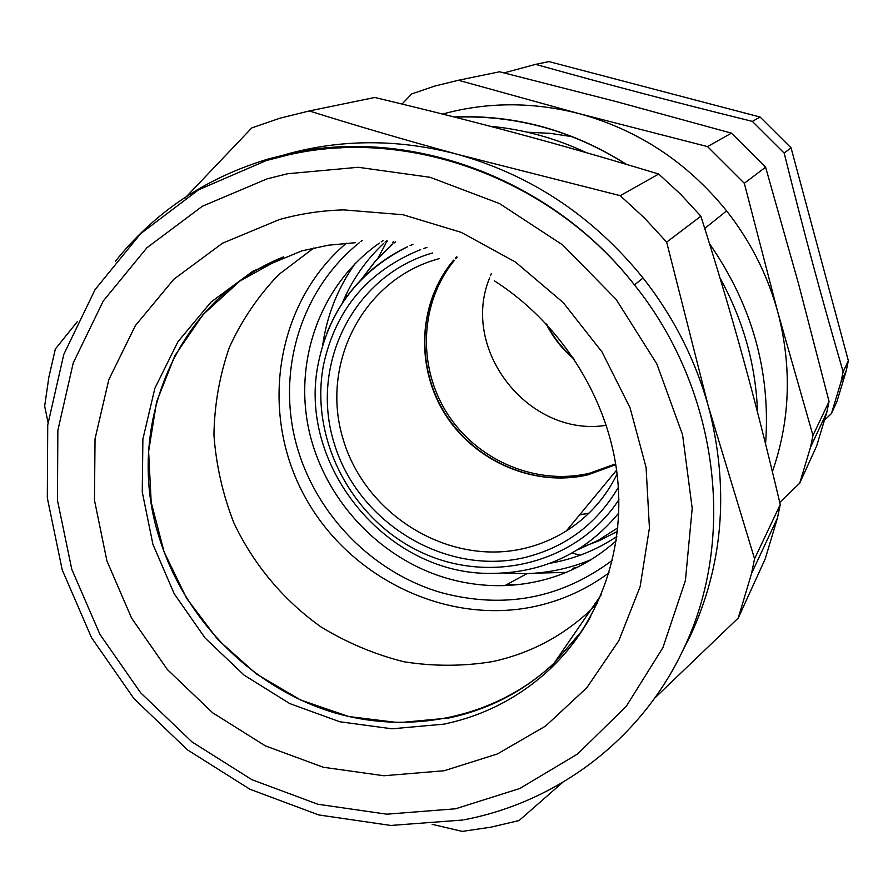 <?xml version="1.0" encoding="UTF-8"?>
<svg xmlns="http://www.w3.org/2000/svg" width="893" height="893" viewBox="0 0 893 893"><rect width="100%" height="100%" fill="white"/><g stroke="black" fill="none" stroke-linecap="round" stroke-linejoin="round"><path stroke-width="1.34" d="M504.043 72.891L535.61 64.363C612.911 85.918 668.198 100.496 752.352 121.392L784.166 153.094C805.185 237.025 820.243 292.848 843.126 371.789L840.96 382.092L831.472 413.481L836.987 401.37L846.24 370.785L848.35 360.75L843.126 371.789M824.953 419.788L831.472 413.481M535.61 64.363L549.016 61.606L760.099 117.039L791.064 147.87L784.166 153.094M760.099 117.039L752.352 121.392M580.126 555.234L572.156 553.001M346.864 296.532L346.283 294.255M791.064 147.87L848.35 360.75M616.125 101.568L499.567 71.786L458.41 80.258L579.568 113.757L707.535 146.586L731.456 133.146L616.125 101.568M765.591 167.17L744.315 183.288L777.714 311.869L812.976 435.449L810.509 447.259L799.693 483.202L816.637 446.031L826.751 412.51L829.05 401.504L798.543 283.762L765.591 167.17L731.456 133.146M402.017 104.034L411.662 93.955L434.668 86.096L458.41 80.258M812.976 435.449L829.05 401.504M707.535 146.586L744.315 183.288M799.693 483.202L779.745 502.435M442.593 114.07C487.332 101.824 532.987 101.724 579.568 113.757C638.339 129.987 687.353 162.37 726.612 210.893C750.511 241.311 767.545 274.966 777.714 311.869L779.366 318.232C791.924 371.12 789.591 422.266 772.389 471.671M589.525 560.291L590.541 560.067M535.387 573.15L566.296 572.391M527.361 132.197L550.155 133.336L572.871 136.785M519.023 133.95C476.695 122.497 428.618 110.341 374.781 97.471L309.291 110.955C355.927 125.6 405.4 140.078 457.707 154.4L620.222 195.667L658.688 174.046C607.966 158.686 561.407 145.313 519.023 133.95M620.222 195.667L644.366 217.925L666.658 242.137L708.171 405.723L754.563 558.806L751.549 573.473L738.265 618.012L765.256 558.784L777.468 517.985L780.248 504.567C767.422 450.161 755.065 401.47 743.188 358.473C731.412 315.441 717.313 268.023 700.871 216.206L680.633 194.239L658.688 174.046M562.478 782.547L519.101 820.544L490.927 827.175L462.273 831.394L432.145 824.328M738.265 618.012L654.636 698.203M48.043 422.411L44.65 406.159L48.836 377.337L55.344 349.029L77.267 321.714M184.806 198.313L251.781 127.911L280.034 118.177L309.291 110.955M754.563 558.806L780.248 504.567M666.658 242.137L700.871 216.206M285.291 154.578C341.115 138.85 398.591 138.795 457.707 154.4C531.413 175.218 593.198 216.419 643.072 278.002C673.4 316.613 695.1 359.187 708.171 405.723L710.303 413.749C729.012 492.512 722.448 566.363 690.602 635.291L682.207 651.778M268.38 159.947L284.164 154.902M517.036 584.748L507.269 584.301M159.769 539.227C123.067 428.194 175.921 299.401 283.717 256.827L239.826 281.116L203.057 314.582L174.95 355.492L156.588 401.85L148.618 451.501L151.185 502.234L164.066 551.852L186.604 598.288L217.803 639.578L256.358 673.981L300.64 700.034L348.828 716.554L398.87 722.694L448.61 718.028C488.828 709.555 524.001 691.26 554.129 663.131C494.99 718.876 406.784 736.245 328.244 710.839C249.705 685.098 184.784 618.771 159.769 539.227M301.6 250.978L252.953 271.171L211.072 302.024L177.908 341.762L154.88 388.265L142.88 439.155L142.266 491.998L152.915 544.306L174.191 593.722L205.089 638.015L244.191 675.197L289.756 703.572L339.742 721.756L391.915 728.8L443.832 724.167C484.352 715.673 519.782 697.254 550.133 668.935L554.129 663.131L582.147 630.659L554.129 663.131L590.753 609.952L597.439 603.277L590.753 609.952C562.702 636.262 529.951 653.475 492.512 661.601C529.951 653.475 562.702 636.262 590.753 609.952L601.179 594.805M313.956 247.897L278.605 274.687C258.099 296.152 241.668 320.408 229.334 347.466C219.566 375.618 214.432 404.763 213.94 434.913C216.106 465.097 222.759 494.432 233.888 522.918C253.512 564.432 283.483 600.241 320.855 626.819C346.919 642.748 374.602 654.39 403.882 661.758C433.607 666.468 463.143 666.412 492.512 661.601C463.143 666.412 433.607 666.468 403.882 661.758C374.602 654.39 346.919 642.748 320.855 626.819C283.483 600.241 253.512 564.432 233.888 522.918C222.759 494.432 216.106 465.097 213.94 434.913C214.432 404.763 219.566 375.618 229.334 347.466C241.668 320.408 258.099 296.152 278.605 274.687L313.956 247.897M346.384 243.186C276.149 302.827 259.238 410.657 303.319 493.773C346.997 577.101 445.774 625.982 535.554 606.291C562.411 600.342 586.913 589.168 609.059 572.781M612.442 560.212C561.262 598.489 504.322 609.327 441.611 592.74C370.595 572.246 312.595 511.321 295.003 439.099C277.578 366.889 302.359 288.238 359.477 242.606M360.951 241.456L362.424 240.317M383.052 240.663L381.211 241.891M379.391 243.13C321.435 283.55 293.853 358.651 308.654 428.763C323.567 498.908 379.112 558.839 447.706 578.508C466.514 583.843 485.58 586.199 504.913 585.574C547.342 583.765 584.457 568.841 616.226 540.823M322.619 345.569C326.905 315.452 337.766 288.093 355.202 263.48M591.49 559.476C570.895 568.082 549.396 572.804 526.982 573.641L504.054 573.06M615.645 463.858L589.391 473.268C536.235 485.781 477.141 460.576 447.237 413.504C417.232 366.51 419.721 302.627 454.314 260.477M455.72 258.791L457.149 257.139M491.34 273.582L490.458 275.736M489.61 277.946C459.839 350.101 529.203 437.704 606.28 425.314M574.389 359.477C562.501 349.498 553.068 337.587 546.081 323.746M342.387 146.876L340.345 147.948M765.569 443.955C770.882 371.946 752.196 305.205 709.522 243.733M626.54 164.401C572.58 130.244 515.06 114.427 453.979 116.938M360.292 146.586L358.149 147.512M757.521 412.242C755.869 365.103 743.356 320.341 719.992 277.957M586.455 152.703C555.468 138.147 523.365 129.329 490.157 126.27M690.602 635.291L683.245 649.591C736.993 539.104 718.932 389.828 634.476 284.912C551.628 178.366 409.976 126.404 289.801 153.574L268.224 158.999C205.781 177.874 154.813 211.998 115.32 261.37M287.68 173.733L267.096 178.857L202.331 206.261L146.887 247.796L103.275 300.986L73.248 362.904L57.855 430.393L57.453 500.236L71.764 569.243L99.938 634.365L140.648 692.789L192.062 741.971L251.971 779.723L317.83 804.236L386.736 814.182L455.575 808.79L519.748 788.519L577.637 753.96L626.261 706.33L662.919 647.637L685.411 580.539L692.198 508.34L682.576 434.791L656.801 363.831L616.125 299.378L562.713 244.983L499.544 203.582L430.102 177.294L358.216 167.281L287.68 173.733M343.816 209.888C321.659 210.502 300.137 213.74 279.286 219.589L222.569 243.186L173.867 279.219L135.412 325.554L108.812 379.67L95.038 438.82L94.468 500.158L106.892 560.837L131.595 618.146L167.382 669.56L212.646 712.793L265.388 745.889L323.311 767.254L383.845 775.749L444.189 770.737L497.39 753.971L545.656 726.009L586.813 687.755L618.86 640.649L640.136 586.612L649.434 527.975L646.074 467.407L630.045 407.755L601.982 351.887L563.159 302.526L515.473 262.051L461.223 232.359L403.078 214.755L343.816 209.888M355.157 242.717L328.479 245.195L302.548 250.721M494.276 280.782C559.297 322.217 606.135 394.494 616.639 470.421C626.83 546.416 600.587 621.305 550.133 668.935C566.184 653.687 579.713 636.218 590.708 616.527M577.816 567.133L572.904 568.294M617.487 531.302L599.906 540.399L581.388 547.387M588.9 513.241L579.579 514.926M390.554 246.01L391.603 244.291M392.485 242.885L393.366 241.512M616.661 470.656L615.891 471.013M615.779 464.673L588.04 474.797C534.483 487.411 474.92 461.781 445.06 414.173C415.089 366.632 418.158 302.214 453.555 260.176M455.53 257.898L456.446 256.86M439.166 258.669C363.217 278.817 319.817 363.719 343.124 439.233C365.349 515.049 448.319 566.028 523.477 548.592C538.792 545.087 553.091 539.182 566.374 530.889C584.558 519.402 599.348 504.366 610.745 485.781M618.369 487.288C596.569 524.303 565.046 547.8 523.789 557.757C445.027 575.907 358.16 522.863 334.283 443.631C309.302 364.724 353.55 275.334 432.759 252.92M386.435 240.887L385.017 242.17M383.622 243.465C365.617 260.432 351.842 280.335 342.265 303.173M549.921 563.293C574.121 559.063 596.424 550.133 616.84 536.514M618.916 499.678C577.235 563.383 490.346 585.049 421.072 552.198C351.574 519.815 309.112 438.586 323.634 364.389C335.835 309.168 368.162 270.903 420.625 249.605M423.728 248.511L426.921 247.461M395.621 241.757L394.025 243.063M392.429 244.392L375.719 260.723L361.498 279.241M577.514 549.842L598.444 540.232L617.844 527.785M618.816 512.973C585.853 552.789 543.513 572.926 491.797 573.395C386.356 575.282 295.963 464.617 318.645 361.71C329.897 309.179 359.533 270.858 407.565 246.758M327.151 332.475C342.845 293.685 369.624 265.109 407.454 246.736M410.099 245.542L412.823 244.369M846.24 370.785L840.96 382.092M810.509 447.259L826.751 412.51M547.018 324.751C553.749 337.688 562.635 348.906 573.686 358.417M726.612 210.893L704.744 228.463M342.8 146.854L340.746 147.925M454.771 117.139C515.484 114.795 572.647 130.523 626.239 164.312M751.549 573.473L777.468 517.985M643.072 278.002L634.476 284.912C551.506 178.6 408.972 126.895 288.071 154.958L266.404 160.528L198.603 189.762L140.648 233.653L95.105 289.566L63.783 354.432L47.731 424.99L47.318 497.892L62.209 569.846L91.555 637.714L133.939 698.605L187.508 749.886L249.995 789.289L318.768 814.941L390.833 825.456L462.954 820.008M464.059 819.785C557.678 802.003 641.241 739.181 683.245 649.591M579.691 514.792L589.023 513.118M377.895 258.323L385.676 243.655M386.479 242.293L387.294 240.954M453.566 260.176C418.359 302.191 415.412 366.565 445.417 414.051C475.299 461.614 534.717 487.221 588.13 474.719L615.779 464.661M616.594 470.164L566.374 530.889C588.442 516.935 605.354 497.993 617.108 474.049M504.913 585.574L526.982 573.641M395.51 241.746L393.913 243.052M392.328 244.381L375.573 260.801L361.33 279.409M412.934 244.381L410.211 245.564"/></g></svg>
